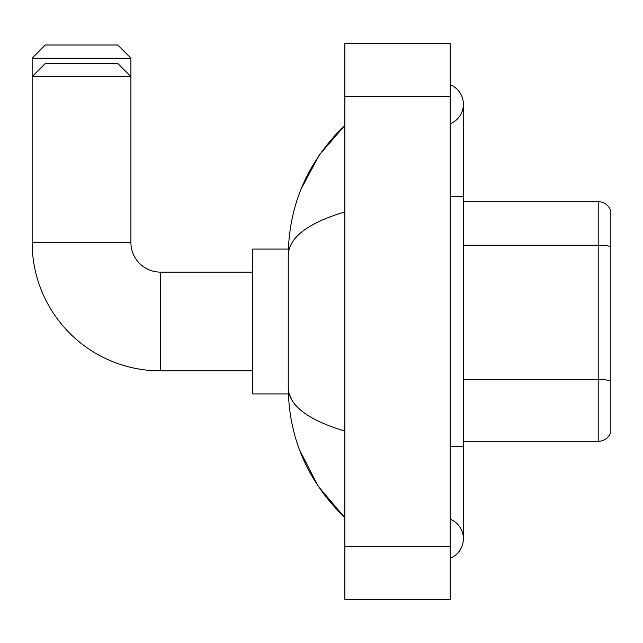 <?xml version="1.0" encoding="UTF-8"?>
<svg xmlns="http://www.w3.org/2000/svg" width="643" height="643" viewBox="0 0 643 643"><rect width="100%" height="100%" fill="white"/><g stroke="black" fill="none" stroke-linecap="round" stroke-linejoin="round"><path stroke-width="0.96" d="M610.85 211.161A13.165 13.165 0 0 0 598.207 201.677A13.165 13.165 0 0 1 610.85 211.161L610.85 431.839A13.165 13.165 0 0 1 598.207 441.323L463.378 441.323M610.85 247.033L610.85 246.848A13.165 2.283 180 0 0 598.207 245.2L598.207 201.677L463.378 201.677M450.213 446.588L463.378 446.588L463.378 104.238A21.066 21.066 0 0 1 450.213 123.769A21.066 21.066 0 0 0 450.213 84.707A21.066 21.066 0 0 1 463.378 104.238A21.066 21.066 0 0 0 450.213 84.707A21.066 21.066 0 0 1 463.378 104.238M450.213 558.293A21.066 21.066 0 0 0 450.213 519.231A21.066 21.066 0 0 1 450.213 558.293A21.066 21.066 0 0 0 463.378 538.762A21.066 21.066 0 0 1 450.213 558.293M344.873 211.877C307.627 223.105 288.755 237.613 288.249 255.4L288.249 387.6C288.675 405.323 307.547 419.831 344.873 431.123M344.873 599.332L450.213 599.332L450.213 43.668L344.873 43.668L344.873 599.332M288.249 255.4C288.82 204.763 307.692 161.401 344.873 125.305L319.314 155.003L301.077 189.114M299.477 449.77L318.052 486.116L344.873 517.695C307.692 481.599 288.82 438.237 288.249 387.6M292.203 400.509L289.189 393.918M45.315 44.986L117.733 44.986L130.907 58.151L32.15 58.151L45.315 44.986M252.699 370.874L160.533 370.874L160.533 272.126A29.626 29.626 0 0 1 130.907 242.499L130.907 76.589L32.15 76.589L45.315 63.424L117.733 63.424L130.907 76.589L130.907 58.151M160.533 370.874A128.383 128.383 0 0 1 32.15 242.499L32.15 58.151M288.369 249.082L252.699 249.082L252.699 393.918L288.369 393.918M610.85 381.154A13.165 2.283 180 0 0 598.207 379.507L598.207 245.2L463.378 245.2M598.207 441.323L598.207 379.507L463.378 379.507M450.213 196.412L463.378 196.412M344.873 546.663L450.213 546.663M344.873 96.337L450.213 96.337M32.15 242.499L130.907 242.499M463.378 446.588L463.378 538.762M344.873 125.305L340.292 129.733M344.873 517.695L340.292 513.267M252.699 272.126L160.533 272.126"/></g></svg>
